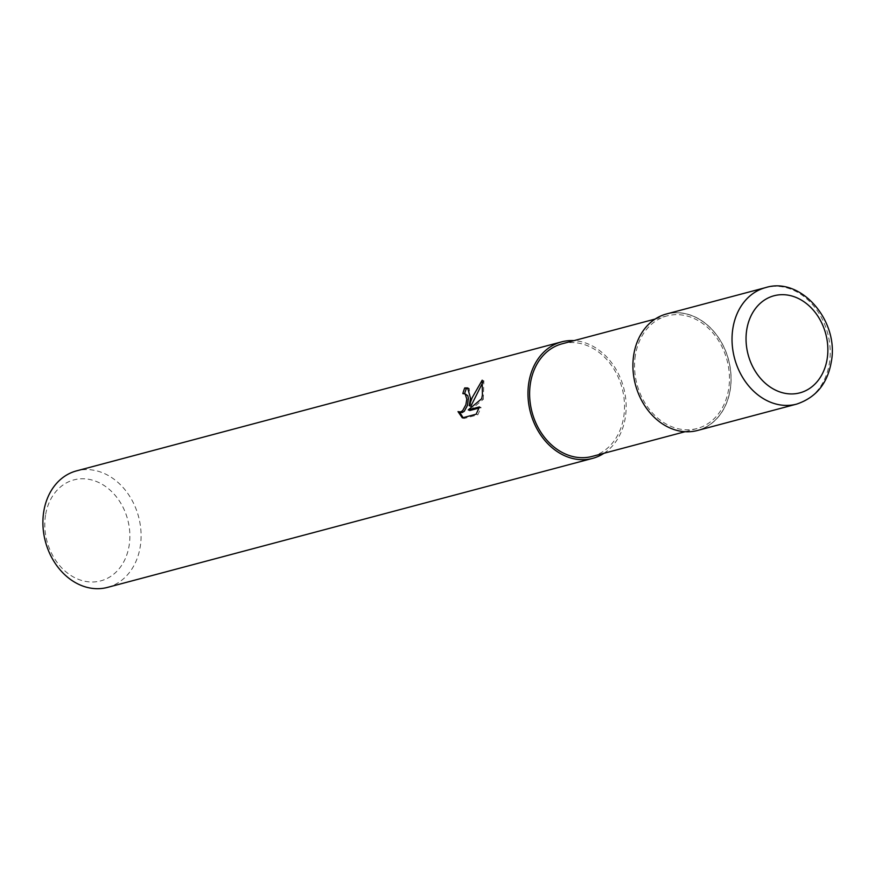 <?xml version="1.0" encoding="UTF-8"?>
<svg xmlns="http://www.w3.org/2000/svg" width="875" height="875" viewBox="0 0 875 875"><rect width="100%" height="100%" fill="white"/><g stroke="black" fill="none" stroke-linecap="round" stroke-linejoin="round"><path stroke-width="0.66" stroke-dasharray="4.38 3.28" d="M633.85 354.736A60.189 48.125 75.1 0 0 672.908 429.056A60.189 48.125 75.1 0 0 730.177 389.692A60.189 48.125 75.1 0 0 691.119 315.383A60.189 48.125 75.1 0 0 633.85 354.736A60.189 48.125 75.1 0 0 672.908 429.056A60.189 48.125 75.1 0 0 730.177 389.692A60.189 48.125 75.1 0 0 691.119 315.383A60.189 48.125 75.1 0 0 633.85 354.747M592.047 456.444A58.275 46.605 75.1 0 0 623.7 417.058A58.275 46.605 75.1 0 0 562.089 343.809M635.37 355.294A58.275 46.605 75.1 0 0 696.992 428.542A58.275 46.605 75.1 0 0 728.645 389.145A58.275 46.605 75.1 0 0 667.034 315.897A58.275 46.605 75.1 0 0 635.37 355.294M107.494 587.398A60.287 48.212 75.1 0 0 140.241 546.645A60.287 48.212 75.1 0 0 76.497 470.881M603.98 453.272A60.287 48.212 75.1 0 0 625.308 417.637A60.287 48.212 75.1 0 0 574.022 340.637M45.522 515.211A52.248 41.781 75.1 0 0 79.428 579.72A52.248 41.781 75.1 0 0 129.139 545.552A52.248 41.781 75.1 0 0 95.233 481.042A52.248 41.781 75.1 0 0 45.522 515.211M464.636 393.608A58.275 46.605 75.1 0 0 464.461 394.188L466.266 394.198M464.461 394.188L462.842 393.597M482.191 380.198L483.875 380.811L482.923 382.113M469.908 410.484L483.306 399.317L481.688 398.738M483.306 399.317L483.875 380.822M463.105 417.67L464.023 418.48L477.816 414.816L481.097 407.509L479.041 408.056M481.097 407.509L479.456 406.908M477.816 414.816L476.131 414.203M470.838 406.252L469.273 388.533L468.398 388.336M460.228 412.497L459.681 412.3M464.023 418.491L462.339 417.878M459.648 412.212L458.008 411.622M697.506 430.478A60.287 48.212 75.1 0 0 730.253 389.725A60.287 48.212 75.1 0 0 666.52 313.961M796.622 404.119A60.287 48.212 75.1 0 0 829.369 363.366A60.287 48.212 75.1 0 0 765.625 287.602M696.992 428.542L685.059 431.714M467.622 387.931L469.273 388.533M667.034 315.897L655.102 319.069"/><path stroke-width="1.31" d="M655.102 319.069L562.089 343.809A58.275 46.605 75.1 0 0 530.436 383.206A58.275 46.605 75.1 0 0 592.047 456.444L685.059 431.714M470.52 398.125L469.208 405.661L472.172 397.688L482.191 380.198L482.42 394.964L481.688 398.738L468.267 409.883L479.456 406.908L476.131 414.203L462.339 417.878L458.008 411.622L460.513 411.972L462.645 410.67L465.872 404.742L466.812 399.12L465.128 393.848L462.842 393.597A60.287 48.212 -104.9 0 1 464.712 387.953L467.622 387.931L470.52 398.125M574.022 340.637A60.287 48.212 75.1 0 0 561.575 341.873L76.497 470.881A60.287 48.212 75.1 0 0 43.75 511.634A60.287 48.212 75.1 0 0 107.494 587.398L592.561 458.391A60.287 48.212 75.1 0 0 603.98 453.272M561.575 341.873A60.287 48.212 75.1 0 0 528.817 382.627A60.287 48.212 75.1 0 0 592.561 458.391M468.398 388.336L466.375 388.544A58.275 46.605 75.1 0 0 464.636 393.608L467.786 395.708L468.387 398.278L467.491 405.333L464.286 411.261L462.153 412.573L458.587 411.895M482.923 382.113L470.838 406.252L469.208 405.672M479.041 408.056L469.908 410.484L468.267 409.883M459.681 412.3L463.105 417.67M466.375 388.544L464.712 387.953M765.625 287.602L666.52 313.961A60.287 48.212 75.1 0 0 633.763 354.714A60.287 48.212 75.1 0 0 697.506 430.478L796.622 404.119A60.287 48.212 75.1 0 1 732.878 328.355A60.287 48.212 75.1 0 1 765.625 287.602L765.625 287.602C801.073 276.369 839.453 321.158 831.25 362.042C827.498 383.567 815.959 397.6 796.622 404.119M827.159 358.892A50.236 40.173 75.1 0 0 794.555 296.866A50.236 40.173 75.1 0 0 746.747 329.722A50.236 40.173 75.1 0 0 779.352 391.748A50.236 40.173 75.1 0 0 827.159 358.892"/></g></svg>
